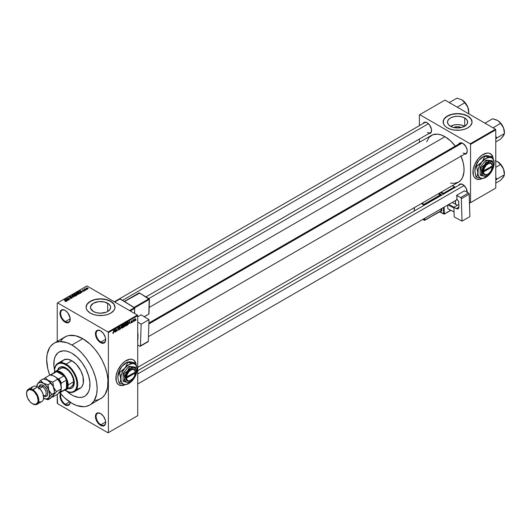 <?xml version="1.0" encoding="UTF-8"?>
<svg xmlns="http://www.w3.org/2000/svg" width="531" height="531" viewBox="0 0 531 531"><rect width="100%" height="100%" fill="white"/><g stroke="black" fill="none" stroke-linecap="round" stroke-linejoin="round"><path stroke-width="0.8" d="M100.724 330.932A6.75 3.896 -120 0 0 96.118 333.88A6.75 3.896 -120 0 0 100.89 342.05L100.551 342.641A7.235 4.175 60 0 1 95.434 333.78A7.235 4.175 60 0 1 100.551 330.833L97.704 330.182L96.297 330.999L95.534 332.685L95.534 334.995L96.297 337.563L98.593 341.061L101.547 343.106L103.392 343.285L105.277 341.725L105.662 339.687L105.277 337.205L103.392 333.468L100.551 330.833A7.235 4.175 60 0 1 105.662 339.687A7.235 4.175 60 0 1 100.551 342.641L100.89 342.05A6.75 3.896 60 0 1 96.476 336.103A6.75 3.896 60 0 1 97.512 330.694A6.75 3.896 60 0 1 100.724 330.932M100.724 413.622A6.75 3.896 -120 0 0 96.118 416.57A6.75 3.896 -120 0 0 100.89 424.74L100.551 425.331A7.235 4.175 60 0 1 95.434 416.477A7.235 4.175 60 0 1 100.551 413.523L97.704 412.872L96.297 413.689L95.534 415.381L95.534 417.685L96.297 420.253L98.593 423.751L101.547 425.796L103.392 425.981L105.277 424.415L105.662 422.377L105.277 419.895L103.392 416.158L100.551 413.523A7.235 4.175 60 0 1 105.662 422.377A7.235 4.175 60 0 1 100.551 425.331L100.89 424.74A6.75 3.896 60 0 1 96.476 418.793A6.75 3.896 60 0 1 97.512 413.383A6.75 3.896 60 0 1 100.724 413.622M60.833 393.212L59.97 396L60.833 399.777L63.129 403.281L65.087 404.861L65.426 404.27A6.75 3.896 -120 0 0 70.158 402.206A6.75 3.896 60 0 1 68.798 404.602A6.75 3.896 60 0 1 65.426 404.27L69.621 401.848L65.426 404.27A6.75 3.896 60 0 1 60.999 394.128A6.75 3.896 -120 0 0 65.426 404.27L65.087 404.861A7.235 4.175 60 0 1 60.547 393.604M65.26 310.456A6.75 3.896 -120 0 0 60.653 313.403A6.75 3.896 -120 0 0 65.426 321.574L65.087 322.164A7.235 4.175 60 0 1 59.97 313.31A7.235 4.175 60 0 1 65.087 310.356L62.24 309.706L60.833 310.522L60.069 312.215L60.069 314.518L60.833 317.087L63.129 320.585L66.083 322.629L67.928 322.815L69.807 321.248L70.099 318.003L67.928 312.991L65.087 310.356A7.235 4.175 60 0 1 70.198 319.217A7.235 4.175 60 0 1 65.087 322.164L65.426 321.574A6.75 3.896 60 0 1 61.012 315.626A6.75 3.896 60 0 1 62.047 310.217A6.75 3.896 60 0 1 65.26 310.456M135.71 362.998A14.47 8.35 120 0 0 133.288 359.806M126.126 360.562A14.47 8.35 -60 0 1 133.361 359.845A14.47 8.35 -60 0 1 135.923 363.323L134.031 360.31L132.617 359.494L130.042 359.195L125.124 361.193L121.3 364.737L117.616 370.718L116.09 375.862L116.335 381.45L117.616 383.847L118.891 384.902A14.47 8.35 -60 0 1 116.674 373.306A14.47 8.35 -60 0 1 126.126 360.562M453.733 127.493A6.405 3.697 180 0 1 461.439 127.493L457.589 126.75L453.733 127.493M464.652 126.272A10.109 5.834 0 0 0 450.52 126.272M464.731 117.968L464.731 126.225L461.452 127.486L457.589 127.931L453.72 127.486L450.441 126.225A10.109 5.834 180 0 1 447.48 122.097A10.109 5.834 180 0 1 453.72 116.707A10.109 5.834 180 0 1 464.731 117.968L466.928 119.867L467.692 122.097L466.928 124.334L464.731 126.225L464.731 117.968A10.109 5.834 180 0 1 467.692 122.097A10.109 5.834 180 0 1 461.452 127.486A10.109 5.834 180 0 1 450.441 126.225L448.25 124.334L447.48 122.097L448.25 119.867L450.441 117.968L453.72 116.707L457.589 116.262L461.452 116.707L464.731 117.968M472.052 122.017A14.47 8.35 0 0 0 467.818 116.189L467.818 116.037A14.47 8.35 180 0 1 472.052 121.938A14.47 8.35 180 0 1 463.125 129.657A14.47 8.35 180 0 1 447.354 127.845L450.766 129.305L454.762 130.135L460.41 130.135L464.406 129.305L467.818 127.845L470.347 125.88L471.986 122.761L471.774 120.311L470.347 118.001L468.767 116.641L463.125 114.225L456.169 113.627L450.766 114.577L445.555 117.298L443.743 119.515L443.186 121.121L443.743 124.367L445.555 126.584L447.354 127.845A14.47 8.35 180 0 1 443.119 121.938A14.47 8.35 180 0 1 452.047 114.225A14.47 8.35 180 0 1 467.818 116.037L467.818 116.189A14.47 8.35 0 0 0 452.113 114.364A14.47 8.35 0 0 0 443.119 122.017M93.403 311.491A10.109 5.834 180 0 1 90.443 307.363A10.109 5.834 180 0 1 96.682 301.973A10.109 5.834 180 0 1 107.693 303.234L107.693 311.491L106.167 312.215L100.551 313.197L96.682 312.752L93.403 311.491L90.635 308.498L90.635 306.221L93.403 303.234L98.58 301.641L104.415 301.973L108.955 304.117L110.461 306.221L110.66 307.363L109.89 309.593L107.693 311.491L107.693 303.234A10.109 5.834 180 0 1 110.66 307.363A10.109 5.834 180 0 1 104.415 312.752A10.109 5.834 180 0 1 93.403 311.491M115.015 307.283A14.47 8.35 0 0 0 110.78 301.455L110.78 301.296A14.47 8.35 180 0 1 115.015 307.203A14.47 8.35 180 0 1 106.087 314.923A14.47 8.35 180 0 1 90.316 313.111L93.728 314.571L97.724 315.394L103.372 315.394L107.368 314.571L110.78 313.111L113.913 310.403L114.948 308.02L114.736 305.577L113.309 303.267L111.736 301.907L106.087 299.484L99.131 298.893L93.728 299.836L88.518 302.564L86.706 304.781L86.148 306.387L86.148 308.02L87.184 310.403L90.316 313.111A14.47 8.35 180 0 1 86.082 307.203A14.47 8.35 180 0 1 95.016 299.484A14.47 8.35 180 0 1 110.78 301.296L110.78 301.455A14.47 8.35 0 0 0 95.076 299.63A14.47 8.35 0 0 0 86.082 307.283M460.251 143.251A5.788 3.339 60 0 1 462.979 143.443A5.788 3.339 -120 0 0 459.182 144.79M458.704 144.147A6.272 3.617 60 0 1 462.806 143.343L460.344 142.779L458.704 144.147M423.034 123.55A6.272 3.617 60 0 1 427.136 122.747L424.674 122.19L423.034 123.55M462.806 184.529L460.344 183.972L458.711 185.326A6.272 3.617 60 0 1 462.806 184.529L462.806 184.529A6.272 3.617 60 0 1 467.234 192.209L465.939 187.841L462.806 184.529M70.192 318.826L65.426 321.574L70.192 318.826M105.656 421.992L100.89 424.74L105.656 421.992M105.656 339.302L100.89 342.05L105.656 339.302M94.71 400.407L96.834 400.168L100.658 398.748A35.69 20.603 -120 0 0 106.134 370.153A35.69 20.603 -120 0 0 82.816 338.705L71.904 345.004A35.69 20.603 60 0 1 95.215 376.452A35.69 20.603 60 0 1 89.746 405.053A35.69 20.603 60 0 1 71.904 403.281A35.69 20.603 60 0 1 59.837 392.767L64.576 397.799L71.904 403.281L76.829 405.565L83.798 406.713L85.922 406.467L89.746 405.053L91.412 403.892L94.16 400.726L96.655 394.115L97.14 388.712L96.655 382.751L95.215 376.452L92.885 370.067L89.746 363.841L85.922 358.013L81.562 352.796L76.829 348.409L71.904 345.004L82.816 338.705L75.488 335.731L68.798 335.519L66.806 336.077L63.308 338.094L60.561 341.26M455.266 146.131A27.008 15.591 -120 0 0 444.971 136.706L149.171 307.482L444.971 136.706L441.241 134.98L437.663 134.164L432.851 134.715L429.088 137.337L426.692 141.804M450.514 183.062L453.972 183.401L458.472 182.146A27.008 15.591 -120 0 0 461.054 156.154M137.721 370.651L460.251 184.436A5.788 3.339 60 0 1 462.979 184.635M114.338 301.774L424.581 122.661A5.788 3.339 60 0 1 427.309 122.853M492.748 156.864A14.47 8.35 120 0 0 490.325 153.671M483.164 154.428A14.47 8.35 -60 0 1 490.398 153.711A14.47 8.35 -60 0 1 492.96 157.189L491.069 154.176L488.845 153.134L487.08 153.067L482.161 155.059L478.338 158.603L474.654 164.583L473.128 169.728L473.373 175.323L474.137 177.015L475.929 178.768A14.47 8.35 -60 0 1 473.712 167.172A14.47 8.35 -60 0 1 483.164 154.428M71.904 395.011A25.561 14.755 60 0 1 66.893 391.301A25.561 14.755 60 0 0 71.904 395.011L66.66 391.088L71.904 395.011A25.561 14.755 60 0 0 84.681 396.279L81.947 397.294L78.82 397.42L73.676 395.934L78.82 397.42L81.947 397.294L84.681 396.279A25.561 14.755 60 0 1 71.904 395.011M54.54 369.908A25.561 14.755 60 0 1 59.127 352.007A25.561 14.755 60 0 1 71.904 353.274A25.561 14.755 60 0 1 88.604 375.795A25.561 14.755 60 0 1 84.681 396.279L85.876 395.449L84.681 396.279A25.561 14.755 60 0 0 88.604 375.795A25.561 14.755 60 0 0 71.904 353.274L77.148 357.204L81.947 362.587L85.876 368.972L88.604 375.795L89.892 382.486L89.633 388.453L88.604 391.772L85.876 395.449L88.604 391.772L89.633 388.453L89.892 382.486L88.604 375.795L85.876 368.972L81.947 362.587L77.148 357.204L71.904 353.274A25.561 14.755 60 0 0 59.127 352.007L63.381 350.818L66.66 351.144L70.132 352.352L66.66 351.144L63.381 350.818L60.441 351.389L57.932 352.836L59.127 352.007A25.561 14.755 60 0 0 54.54 369.908M137.721 415.687L137.721 315.673L108.39 332.598L108.39 432.619L137.721 415.687L108.052 432.818L57.58 403.679L57.242 403.089L57.242 394.414L57.58 403.679L108.052 432.818L137.721 415.687L137.721 315.673L137.376 315.082L108.052 332.008L57.58 302.876L86.911 285.943L137.376 315.082L137.721 315.673L108.39 332.598L108.39 432.619L137.721 415.687M134.064 320.93L133.845 321.454L134.064 320.93M133.195 320.79L132.976 321.952L132.976 319.947L133.613 319.609L133.195 320.79L133.659 319.629L132.976 319.947L132.976 321.952L133.195 320.79M132.571 321.793L132.358 322.31L132.571 321.793M132.013 321.892L131.456 321.574L131.987 322.158L131.111 322.881L130.958 322.509L131.801 322.071L131.031 321.839L131.197 321.023L131.9 320.777L131.21 321.507L132.013 321.892L131.21 321.461L131.987 321.056L131.482 320.777L130.991 321.627L131.801 322.071L130.958 322.509L131.489 322.848L130.965 322.543L131.489 322.848L132.013 321.892L131.529 321.56M128.987 323.432L129.464 321.222L130.155 323.578L129.737 323.001L128.987 323.432L129.737 323.001L130.155 323.578L129.464 321.222L128.987 323.432M125.847 326.107L125.223 326.034L125.017 324.965L125.449 323.644L126.146 323.18L126.644 323.757L126.57 325.038L125.847 326.107L126.683 324.209L125.847 323.273L125.011 325.211L125.223 326.034L125.847 326.107L125.05 325.642L125.847 326.107L125.223 326.034M122.283 328.165L121.619 328.039L121.453 327.023L121.884 325.702L122.581 325.237L123.079 325.815L123.006 327.096L122.283 328.165L123.119 326.266L122.283 325.337L121.446 327.269L121.659 328.092L122.283 328.165L121.486 327.707L122.283 328.165L121.659 328.092M113.236 333.388L112.764 332.798L113.442 332.818L113.727 330.309L113.647 332.831L113.236 333.388L113.727 332.18L113.508 330.435L113.475 332.718L112.764 332.798L113.236 333.388L112.891 333.388M125.409 384.57L122.21 385.546L118.891 384.902A14.47 8.35 -60 0 0 125.409 384.57M114.357 331.882L114.829 329.671L115.526 332.028L115.108 331.444L114.357 331.882L115.108 331.444L115.526 332.028L114.829 329.671L114.357 331.882M115.99 329.552L115.771 331.888L115.771 329.127L116.92 330.68L117.132 328.344L117.132 331.098L115.99 329.552L117.132 331.098L117.132 328.344L116.92 330.68L115.771 329.127L115.99 331.762L115.99 329.552M119.555 328.941L118.864 328.543L119.555 328.941L119.448 329.446L118.878 330.129L118.247 330.05L118.161 329.612L118.844 329.824L119.336 329.12L118.254 328.682L118.38 327.8L119.322 327.282L119.488 327.766L118.844 327.64L118.44 328.39L119.555 328.941L118.506 328.563L118.844 327.64L119.488 327.766L118.838 327.322L118.221 328.437L119.336 329.067L118.898 329.797L118.161 329.612L118.878 330.129L118.161 329.718L118.878 330.129L119.555 328.941L119.223 328.47M121.3 325.934L120.404 329.213L119.76 326.824L120.497 328.835L121.3 325.934L120.497 328.835L119.76 326.824L120.404 329.213L121.3 325.934M124.758 325.888L124.068 325.483L124.758 325.888L124.672 326.399L123.431 327.468L123.431 324.706L124.539 324.249L124.758 325.788L124.699 324.667L124.101 324.322L123.431 324.706L123.431 327.468L124.758 325.888L124.466 325.384M128.449 323.173L128.11 324.587L126.995 325.403L126.995 322.649L128.09 322.164L128.449 323.08L127.944 322.151L126.995 322.649L126.995 325.403L128.449 323.173M135.578 319.423L135.266 320.565L134.575 320.85L134.688 319.018L135.259 318.693L135.558 319.098L134.974 318.759L134.37 320.147L134.974 320.837L134.396 320.498L134.974 320.837L135.578 319.423M136.109 319.748L135.89 320.273L136.109 319.748M57.242 303.068L57.242 341.4L57.242 303.068L57.58 302.876L108.052 332.008L108.39 332.598L108.052 332.008L137.376 315.082L86.911 285.943L57.242 303.068M87.004 289.428L86.447 289.362L87.004 289.428M85.511 290.291L84.953 290.218L85.511 290.291M81.741 292.468L81.216 291.95L81.966 291.512L83.095 291.685L79.789 290.842L81.515 292.601L81.216 291.95L81.966 291.512L83.095 291.685L80.015 290.709L81.741 292.468M76.371 292.78L76.789 293.988L78.98 294.068L78.933 293.391L77.692 292.694L76.477 292.72L76.139 293.417L77.26 294.207L78.82 294.194L79.073 293.623L78.435 293.006L76.371 292.78L76.079 293.185M72.807 294.838L73.225 296.046L75.415 296.132L75.369 295.448L74.128 294.751L72.913 294.778L72.574 295.475L73.696 296.265L75.249 296.252L75.508 295.681L74.864 295.063L72.807 294.838L72.515 295.249M71.851 298.216L72.15 297.818L71.639 297.333L69.495 297.333L70.417 296.729L69.09 297.194L69.992 297.718L71.619 297.552L71.532 298.07L70.324 298.163L71.074 298.389L71.851 298.216L71.831 297.426L69.933 297.539L69.647 296.982L70.729 296.862L69.362 296.822L69.395 297.559L71.619 297.552L71.585 298.044L70.324 298.163L71.851 298.216L71.831 297.426M67.112 300.918L66.587 300.393L68.466 300.134L65.154 299.285L66.879 301.05L66.587 300.393L68.466 300.134L65.154 299.285L67.112 300.918M66.202 301.475L65.897 300.732L64.059 299.922L65.99 301.07L65.937 301.568L64.994 301.316L65.837 301.581L66.395 301.183L64.278 299.796L66.03 301.13L64.994 301.316L66.395 301.223M68.93 299.869L67.019 298.761L70.072 299.205L67.689 297.825L69.382 299.053L66.322 298.614L68.93 299.869L67.019 298.761L70.072 299.205L67.689 297.825L69.382 299.053L66.322 298.614L68.93 299.869M73.557 297.194L71.851 295.422L73.159 297.101L70.318 296.311L73.557 297.194L71.851 295.422L73.159 297.101L70.318 296.311L73.557 297.194M77.041 295.183L77.234 294.572L75.575 293.689L73.982 294.194L76.371 295.568L77.041 295.183L77.002 294.393L75.853 293.802L73.982 294.194L76.371 295.568L77.041 295.183L77.002 294.393M80.573 293.145L80.181 291.977L78.542 291.612L77.546 292.136L79.935 293.51L80.898 292.78L80.287 292.037L78.767 291.572L77.546 292.136L79.935 293.51L80.904 292.754M84.462 290.935L84.203 290.205L82.796 290.291L83.54 289.846L82.431 290.185L84.29 290.477L83.374 290.915L83.918 291.061L84.462 290.935L84.429 290.304L82.843 290.324L83.652 289.899L82.657 289.899L82.663 290.47L84.25 290.457L83.374 290.915L84.462 290.935L84.429 290.304L84.429 290.955L84.429 290.304M86.135 289.933L84.92 289.183L84.927 288.698L84.183 289.056L85.916 290.059L84.927 288.698L84.183 289.056L86.135 289.933M87.947 288.924L87.635 288.041L86.148 287.882L86.148 288.552L86.148 287.882L86.447 288.751L87.947 288.924L88.119 288.452L87.482 287.961L86.022 287.981L86.951 288.977L88.166 288.618M419.39 114.855L419.39 125.655L419.39 114.855L444.971 100.087L495.436 129.225L470.2 143.795L419.736 114.656L470.2 143.795L470.546 144.386L470.546 202.663L495.781 188.093L495.781 129.816L470.546 144.386L470.546 202.663L469.457 202.43L470.2 202.862L495.781 188.093L470.2 202.862L495.781 188.093L495.781 129.816L495.436 129.225L495.781 129.816L470.546 144.386L470.2 143.795L495.436 129.225L444.971 100.087L419.39 114.855M419.39 139.016L419.39 142.341L419.39 139.016M482.447 178.436L479.247 179.412L475.929 178.768A14.47 8.35 -60 0 0 482.447 178.436M428.822 133.573L430.269 133.294L431.232 132.192L431.484 129.378L429.599 125.031L427.136 122.747A6.272 3.617 60 0 1 431.57 130.427A6.272 3.617 60 0 1 428.822 133.573M464.492 154.169L466.49 153.432L467.154 151.972L467.154 149.974L465.939 146.649L462.806 143.343A6.272 3.617 60 0 1 467.234 151.016A6.272 3.617 60 0 1 464.492 154.169M137.721 367.333L458.472 182.146L460.848 180.175L462.614 177.381L463.975 171.891L463.975 167.57L463.244 162.904L460.848 155.676M455.578 146.549L450.514 140.854L444.971 136.706A27.008 15.591 -120 0 0 431.464 135.372L148.833 298.548M475.862 178.728A14.47 8.35 120 0 0 482.175 178.423L479.108 179.332L475.929 178.768M492.814 157.076L492.051 155.384L490.259 153.632M467.234 150.817A5.788 3.339 60 0 1 466.039 153.273A5.788 3.339 60 0 1 463.145 152.988A5.788 3.339 -120 0 0 467.234 150.817M427.475 132.392A5.788 3.339 -120 0 0 431.564 130.221A5.788 3.339 60 0 1 430.369 132.684L146.058 296.829M70.192 402.226A7.235 4.175 60 0 1 65.087 404.861L67.039 405.538L68.698 405.219L69.807 403.938L70.198 401.907M89.746 405.053L102.324 397.593L105.072 394.427L107.567 387.816L107.932 379.486L106.963 373.326L105.072 366.954L102.324 360.622L98.826 354.562L94.71 349.013L90.144 344.188L82.816 338.705A35.69 20.603 -120 0 0 64.974 336.939L54.062 343.238A35.69 20.603 60 0 1 71.904 345.004L66.979 342.721L60.01 341.579L55.894 342.376L54.062 343.238L50.923 345.84L49.648 347.559L47.153 354.17L46.668 359.573L47.757 368.66L49.695 375.165A35.69 20.603 60 0 1 54.062 343.238M54.607 370.22L53.916 365.806L54.175 359.839L55.204 356.52L57.932 352.836L55.204 356.52L54.175 359.839L53.916 365.806L54.607 370.22M105.662 339.488A6.75 3.896 60 0 1 104.268 342.389A6.75 3.896 60 0 1 100.89 342.05A6.75 3.896 -120 0 0 105.662 339.488M105.662 422.178A6.75 3.896 60 0 1 104.268 425.079A6.75 3.896 60 0 1 100.89 424.74A6.75 3.896 -120 0 0 105.662 422.178M70.198 319.012A6.75 3.896 60 0 1 68.798 321.912A6.75 3.896 60 0 1 65.426 321.574A6.75 3.896 -120 0 0 70.198 319.012M115.015 307.363L113.913 304.163L110.78 301.455L106.087 299.643L100.551 299.006L95.016 299.643L90.316 301.455L87.184 304.163L86.082 307.363M472.052 122.097L470.951 118.904L467.818 116.189L463.125 114.377L457.589 113.747L452.047 114.377L447.354 116.189L444.221 118.904L443.119 122.097M464.731 126.318L461.452 125.057L457.589 124.612L453.72 125.057L450.441 126.318M118.825 384.862A14.47 8.35 120 0 0 125.137 384.557L122.07 385.466L118.752 384.822M135.777 363.211L135.013 361.518L133.221 359.766M65.386 299.517L65.386 299.159L65.386 299.517M66.587 300.745L66.587 300.393L66.587 300.745M66.382 300.194L65.532 299.358L66.986 299.842L66.382 300.533L65.532 299.358L66.986 299.842L66.382 300.194M71.619 297.552L71.585 298.044M69.362 296.822L69.395 297.559M69.621 297.44L69.647 296.982M71.851 295.787L71.851 295.422L71.851 295.787M75.249 296.252L75.508 295.681M73.444 295.92L73.086 294.997L74.008 294.924L74.971 296.092L73.444 296.159L72.866 295.296L73.404 294.891L75.183 295.734L74.592 296.205L73.444 295.92M75.183 296.285L75.183 295.78L74.971 296.092M75.853 294.579L75.853 293.802L75.853 294.579M76.119 294.227L75.853 293.802M75.19 294.639L74.479 294.227L75.674 293.955L75.8 294.605L75.19 294.891L74.479 294.227L75.674 293.955L75.19 294.639M76.305 295.282L75.468 294.798L76.783 294.519L76.962 295.229L76.305 295.535L75.468 294.798L76.783 294.519L76.962 294.871L76.305 295.282M78.82 294.194L79.073 293.623M77.008 293.862L76.65 292.939L77.579 292.866L78.535 294.035L77.008 294.101L76.431 293.238L76.968 292.833L78.747 293.676L78.157 294.147L77.008 293.862M78.747 294.227L78.747 293.723L78.535 294.035M79.869 293.225L78.044 292.169L78.78 291.798L79.962 292.096L80.46 292.481L79.869 293.477L78.044 292.169L78.946 291.778L79.962 292.096L80.46 292.481L79.869 293.225M80.015 291.074L80.015 290.709L80.015 291.074M81.216 292.296L81.216 291.95L81.216 292.296M81.011 291.745L80.168 290.908L81.615 291.393L81.011 292.083L80.168 290.908L81.615 291.393L81.011 291.745M82.657 289.899L82.657 290.464M86.659 288.625L86.394 288.028L87.436 288.18L87.708 288.778L86.659 288.625L86.659 287.955L87.708 288.778L86.659 288.864L86.394 288.028M72.866 295.807L73.086 294.997M76.783 294.519L76.962 294.871M76.431 293.749L76.65 292.939M80.46 292.481L80.261 292.999M87.436 288.18L87.728 288.758M113.242 333.056L112.984 332.638M114.43 331.517L114.577 329.924L115.035 331.165L114.265 331.417L115.035 331.165L114.729 330.016L114.43 331.517M116.455 330.408L116.92 330.68L116.455 330.408M116.687 330.84L117.132 331.098L116.687 330.84M118.526 329.837L118.878 330.129M118.898 329.797L118.373 329.452M118.221 328.437L119.336 329.067M119.488 327.766L118.838 327.322M118.844 327.64L119.276 327.932M118.221 328.397L118.844 328.55M122.78 325.291L122.283 325.337M122.283 325.656L122.807 325.815L121.858 326.14L121.791 327.76L122.276 327.839L121.453 327.03L122.044 325.516L122.807 325.815L122.9 326.386L122.276 327.839L121.466 327.62M124.699 324.667L124.101 324.322M124.022 324.687L123.643 325.729L123.431 324.78L124.48 324.839L123.643 325.729L124.44 325.098L124.387 324.574L124.022 324.687L124.48 324.839M124.075 325.802L123.643 327.016L123.431 325.928L124.546 326.014L123.643 327.016L124.5 326.306L124.075 325.802L124.546 326.014M126.345 323.233L125.847 323.273M125.847 323.598L126.371 323.757L125.429 324.083L125.356 325.702L125.847 325.782L125.017 324.965L125.608 323.459L126.371 323.757L126.464 324.328L125.847 325.782L125.037 325.556M127.905 322.503L127.208 322.848L127.208 324.959L126.995 322.722L128.011 322.529L128.144 324.016L126.995 324.833L128.17 323.923L128.157 322.722L127.606 322.297M129.06 323.067L129.206 321.481L129.664 322.715L128.894 322.967L129.664 322.715L129.365 321.567L129.06 323.067M130.958 322.509L131.489 322.848M131.004 321.494L131.741 321.919L131.004 321.494M130.991 321.627L131.529 321.932M131.987 321.056L131.482 320.777M134.608 320.87L134.974 320.837M135.345 318.726L134.974 318.759M134.589 320.02L134.768 318.932L135.365 319.569L134.98 320.545L134.383 319.901L134.682 320.498L134.781 319.237L135.365 319.569L134.967 319.045M122.276 327.839L122.807 325.815M125.847 325.782L126.371 323.757M134.98 320.545L135.365 319.569M67.55 388.028A12.054 6.963 -120 0 0 71.964 388.028M57.6 370.153L58.675 368.129L61.032 366.768L62.505 366.709L65.764 367.844A12.054 6.963 60 0 1 73.643 378.47A12.054 6.963 60 0 1 71.791 388.128A12.054 6.963 60 0 1 67.41 388.3M54.54 372.092A15.917 9.186 60 0 1 54.514 371.189A15.917 9.186 60 0 1 65.764 364.691L66.109 364.1A16.395 9.465 60 0 1 76.816 378.55A16.395 9.465 60 0 1 74.307 391.692A16.395 9.465 60 0 1 66.109 390.882A16.395 9.465 -120 0 0 66.109 390.882L65.764 390.683A15.917 9.186 60 0 1 65.001 390.212M74.307 391.692L80.101 388.347A16.395 9.465 -120 0 0 82.617 375.205A16.395 9.465 -120 0 0 71.904 360.755L66.109 364.1A16.395 9.465 -120 0 0 54.514 370.797A16.395 9.465 -120 0 0 54.514 370.996A16.395 9.465 60 0 1 57.906 363.29A16.395 9.465 60 0 1 66.109 364.1L71.904 360.755A16.395 9.465 -120 0 0 63.707 359.945L67.47 359.215L71.904 360.755L76.345 364.339L80.865 370.824L83.002 376.665L83.274 383.322L82.132 386.356L80.865 387.809L77.367 389.104M59.87 369.078L60.799 368.302A10.607 6.126 60 0 1 66.109 368.826A10.607 6.126 60 0 1 73.039 378.178A10.607 6.126 60 0 1 71.413 386.681L65.957 389.827A10.607 6.126 60 0 1 64.132 390.325A10.607 6.126 -120 0 0 68.154 384.975L67.47 384.975A10.129 5.848 60 0 1 66.448 388.639A10.129 5.848 60 0 1 63.999 390.053M61.682 361.93L63.707 359.945L57.906 363.29M64.663 389.98L69.03 392.011L72.017 392.104L74.466 390.955L76.165 388.665L76.968 385.426L76.803 381.523L75.687 377.295L73.723 373.094L71.068 369.291L67.961 366.211L63.574 363.675L60.461 363.164L57.806 363.908L55.841 365.832L54.726 368.779L54.567 372.497M57.401 370.957A12.054 6.963 60 0 1 59.737 367.246A12.054 6.963 60 0 1 65.764 367.844L70.504 372.238L72.853 376.313L74.128 380.594L74.128 384.437L72.853 387.252L70.504 388.606L68.207 388.533M66.109 390.882A16.395 9.465 -120 0 0 77.699 384.185A16.395 9.465 -120 0 0 66.109 364.1L65.764 364.691A15.917 9.186 60 0 1 77.022 384.185A15.917 9.186 60 0 1 65.764 390.683L66.109 390.882L65.764 390.683M59.021 367.93L57.939 369.954M68.545 388.334L70.842 388.413M60.799 368.302L63.235 367.83L66.109 368.826L68.977 371.142L71.413 374.428L73.039 378.178L73.61 381.822L73.039 384.809L71.413 386.681M59.91 367.153A12.054 6.963 -120 0 0 57.706 370.977M504.39 133.341L503.527 135.77L500.487 139.202L495.781 141.923L500.487 139.202L503.926 135.073M504.45 132.338A9.704 5.602 -120 0 0 503.527 127.845A9.704 5.602 -120 0 0 497.587 120.451L499.332 121.805L502.93 126.551L503.965 129.212L504.45 133.566L504.218 130.155L503.03 126.697L500.215 122.575L497.587 120.451L492.562 118.778L485.135 123.066L485.653 123.856L485.135 123.066L492.562 118.778L496.478 119.9L498.543 121.095L500.487 123.351L493.067 127.852L500.487 123.351L503.527 127.845L504.45 133.566L497.023 137.854L495.781 139.135L497.023 137.854L504.45 133.566L503.03 136.348M497.023 137.854L495.781 136.46L497.023 137.854M493.06 127.639L492.496 127.526L493.06 127.639M462.123 143.098L148.859 323.956L462.123 143.098M464.107 185.505L137.721 373.943L464.107 185.505M122.555 300.32L428.437 123.723L122.555 300.32M54.169 373.034A10.129 5.848 60 0 1 56.625 371.62A10.129 5.848 60 0 1 63.999 375.882L60.308 372.57L56.625 371.62L63.999 375.882A10.129 5.848 60 0 1 66.448 380.123A10.129 5.848 60 0 1 67.47 384.975L66.448 380.123L66.448 388.639L67.47 384.975L68.154 384.975A10.607 6.126 -120 0 0 62.446 373.266A10.607 6.126 -120 0 0 54.009 372.782A10.607 6.126 60 0 1 55.343 371.454A10.607 6.126 60 0 1 63.521 374.295A10.607 6.126 60 0 1 68.154 384.975L73.61 381.822L68.154 384.975A10.607 6.126 60 0 1 65.957 389.827M51.407 375.205L54.852 376.506L56.498 377.78L59.897 382.26L61.145 386.123L61.291 389.289L59.91 391.699L57.594 394.208L52.775 396.989L51.487 396.71L52.775 396.989L53.644 394.905L56.518 391.666L53.644 387.424A9.16 5.29 -120 0 0 48.036 380.442A9.16 5.29 60 0 1 53.644 387.424L52.775 382.028L48.036 380.442A9.16 5.29 -120 0 0 48.002 380.422A9.16 5.29 60 0 1 48.036 380.442L45.294 377.707L50.113 374.926L53.81 375.988L55.748 377.11L57.594 379.247L52.775 382.028L57.594 379.247L58.443 380.163L60.468 383.488L61.331 388.884L56.518 391.666L61.331 388.884L60.468 390.969L57.594 394.208L52.775 396.989L53.644 394.905L56.518 391.666L53.644 387.424L52.775 382.028L48.036 380.442L45.294 377.707L50.113 374.926L51.407 375.205A9.644 5.569 60 0 1 51.879 375.185L51.507 374.574L56.625 371.62L63.999 375.882L58.881 378.835L57.826 378.616A9.644 5.569 60 0 1 60.992 384.099L60.992 385.134L61.331 383.077L66.448 380.123L66.448 388.639L61.331 391.593L60.992 390.106L60.992 390.962A9.644 5.569 60 0 1 59.14 392.588M57.826 378.616L56.93 378.099L58.808 379.851L60.992 384.099L61.331 383.077L66.448 380.123A10.129 5.848 -120 0 0 63.999 375.882L58.881 378.835A10.129 5.848 60 0 1 61.331 383.077A10.129 5.848 -120 0 0 58.881 378.835L57.826 378.616M58.808 392.688L60.992 390.962L61.331 391.593A10.129 5.848 60 0 1 60.255 392.562A10.129 5.848 60 0 1 58.881 393.006A10.129 5.848 -120 0 0 61.331 391.593L66.448 388.639A10.129 5.848 -120 0 1 65.373 389.608L60.255 392.562M50.133 375.019L55.244 372.065A10.129 5.848 -120 0 1 56.625 371.62L51.507 374.574A10.129 5.848 -120 0 0 50.253 374.952A10.129 5.848 60 0 1 51.507 374.574L51.879 375.185L50.903 375.291M504.45 173.531A9.704 5.602 -120 0 0 503.527 169.037L504.45 174.752L503.926 170.192L501.762 165.692L498.483 162.227L495.25 160.634L498.543 162.287L500.487 164.544L495.781 167.258L500.487 164.544L503.527 169.037L504.45 174.752L497.023 179.04L495.781 180.328L497.023 179.04L495.781 179.04L497.023 179.04L495.781 177.653L497.023 179.04L504.45 174.752L503.527 176.962L500.487 180.394L495.781 183.109L500.487 180.394L503.926 176.259M497.554 161.623A9.704 5.602 -120 0 1 497.587 161.643L501.383 165.513L503.527 169.037A9.704 5.602 -120 0 0 497.587 161.643L497.527 161.61M503.03 177.533L504.45 174.752M468.734 113.395L468.588 113.893L468.734 113.395M468.78 111.749L468.78 112.97L468.037 113.402L468.78 112.97L468.72 110.68L467.864 107.255L468.78 112.97L468.296 108.616L466.769 104.985L464.545 101.979L461.917 99.861L465.72 103.731L467.864 107.255A9.704 5.602 -120 0 0 461.917 99.861L461.857 99.828A9.704 5.602 -120 0 1 461.917 99.861L464.817 102.762L457.39 107.05L464.817 102.762L467.864 107.255A9.704 5.602 -120 0 1 468.78 111.749L468.72 112.745M457.397 107.262L456.826 106.93L457.397 107.262M449.983 103.26L449.465 102.47L456.892 98.182L461.917 99.861L456.892 98.182L449.465 102.47L449.983 103.26M43.595 397.374A8.197 4.733 -120 0 0 43.602 397.181A8.197 4.733 -120 0 0 37.801 387.139L37.462 386.94A8.682 5.011 60 0 1 43.602 397.573A8.682 5.011 60 0 1 38.703 401.688M37.031 404.303A8.682 5.011 60 0 1 32.69 403.872L32.345 403.679A8.197 4.733 60 0 1 26.55 393.637A8.197 4.733 60 0 1 32.345 390.285L29.125 389.555L26.988 391.327L26.55 393.637L27.526 397.918L30.128 401.887L32.345 403.679L35.57 404.41L37.701 402.637L38.146 400.328L37.17 396.046L34.568 392.077L32.345 390.285L32.69 389.694A8.682 5.011 -120 0 0 26.55 393.239A8.682 5.011 -120 0 0 26.55 393.444A8.682 5.011 60 0 1 28.349 389.269A8.682 5.011 60 0 1 32.69 389.694L37.462 386.94L32.345 390.285A8.197 4.733 60 0 1 38.146 400.328A8.197 4.733 60 0 1 32.345 403.679L32.69 403.872A8.682 5.011 -120 0 0 38.829 400.328A8.682 5.011 -120 0 0 32.69 389.694A8.682 5.011 60 0 1 38.358 397.347A8.682 5.011 60 0 1 37.031 404.303L41.803 401.549A8.682 5.011 -120 0 0 43.13 394.593A8.682 5.011 -120 0 0 37.462 386.94L40.024 388.931L41.903 391.466L43.157 394.36L43.602 397.573M38.776 389.123A6.465 3.73 60 0 1 43.257 385.406A1.155 0.67 -60 0 1 42.44 386.82A5.303 3.06 -120 0 0 39.453 386.807M43.018 395.429L45.095 395.748A5.303 3.06 -120 0 0 45.905 391.5A5.303 3.06 -120 0 0 42.44 386.82L39.573 388.48L42.44 386.82A5.303 3.06 -120 0 0 39.792 386.561L38.278 387.431M45.294 377.707L43.668 379.406L45.294 377.707M43.257 398.164L46.502 399.033L48.872 397.659L49.741 394.42L48.401 389.097L45.739 385.201L41.617 381.928L40.522 380.462L37.648 383.701L36.778 386.94L36.778 385.785M36.785 386.595A9.16 5.29 60 0 1 37.648 383.701L40.522 380.462L43.257 383.203L40.017 382.333L37.648 383.701A9.16 5.29 60 0 1 43.257 383.203L48.002 384.783L43.257 383.203A9.16 5.29 60 0 1 48.872 390.179L48.002 384.783L50.77 383.183L53.08 386.203L54.056 388.712L54.514 392.827L54.062 394.248L50.77 398.144L48.002 399.743L44.299 398.681L48.002 399.743L48.872 397.659L51.746 394.42L48.872 390.179L48.042 386.163L48.002 384.783L50.77 383.183L48.036 380.442L44.584 379.147L43.29 378.862L40.522 380.462L43.29 378.862L46.98 379.924L48.932 381.046L53.08 386.203L54.514 391.666A9.16 5.29 -120 0 0 53.644 387.424A9.16 5.29 60 0 1 54.501 392.097L54.501 392.097M54.799 376.472L57.335 378.51L59.432 381.344L60.839 384.583L61.331 387.73A9.16 5.29 -120 0 0 60.468 383.488A9.16 5.29 -120 0 0 54.852 376.506A9.16 5.29 -120 0 0 54.819 376.486M59.996 391.513L60.839 390.305M48.374 380.249L48.427 381.258M38.763 387.152L39.46 385.559L41.511 384.796L44.153 386.024L46.489 388.818L47.744 392.243L47.478 395.137L45.799 396.538L44.066 396.338M54.514 392.827L53.644 394.905L51.62 397.274L48.002 399.743L48.872 397.659L50.89 395.29L54.514 392.827L51.746 394.42L48.872 390.179A9.16 5.29 60 0 1 48.872 397.659A9.16 5.29 60 0 1 43.562 398.33M36.964 384.909L37.236 384.351L36.964 384.909M37.648 383.701L37.236 384.351L37.648 383.701M31.448 389.13A8.682 5.011 60 0 1 37.462 386.94A8.682 5.011 -120 0 0 33.121 386.508L28.349 389.269M45.427 395.502A5.303 3.06 -120 0 0 45.805 391.174A5.303 3.06 -120 0 0 42.44 386.82A1.155 0.67 120 0 0 43.257 385.406A6.465 3.73 60 0 1 47.69 391.951A6.465 3.73 60 0 1 45.42 396.577M32.69 403.872L32.345 403.679M443.046 193.921L443.378 193.324L441.168 192.136L443.378 193.324L443.046 193.921L443.73 193.974L440.471 192.541L443.046 193.921M443.65 213.94L443.458 207.502L443.65 213.94L439.568 211.756L444.334 213.927L450.726 210.236L444.334 213.927L444.128 207.117L444.334 213.927L443.65 213.94L444.334 213.927M441.414 195.408L440.976 194.439L439.057 193.357L440.71 194.24L440.378 194.837L424.01 204.289L421.992 203.207L424.01 204.289L423.685 204.886L421.302 203.605L423.685 204.886L424.01 204.289L424.362 204.873L440.743 195.7L440.378 194.837L424.01 204.289L424.362 204.873L423.685 204.886L440.737 195.421L438.36 193.755L440.378 194.837L440.71 194.24A0.962 0.558 60 0 1 441.407 195.315M441.102 210.834L441.135 208.842L441.195 210.641L441.872 210.628A0.962 0.558 60 0 1 441.215 211.059L441.865 210.774L441.805 208.451L441.872 210.628L424.82 220.093L424.767 218.287L424.82 220.093L424.143 220.106L424.096 218.679L424.143 220.106L422.835 219.403L424.82 220.093L424.143 220.106M458.857 204.468L453.912 207.322L454.204 216.933L453.912 207.322L456.302 208.603L458.93 207.083L456.302 208.603L457.337 208.915L458.2 208.696L458.897 207.455L458.751 202.045L457.987 200.379L456.693 199.357L457.005 197.552L456.574 195.348L460.795 197.632L461.346 198.548L462.043 221.135L454.204 216.933L462.043 221.135L461.366 198.713L469.212 194.18L469.882 216.608L462.043 221.135L469.882 216.608L469.152 193.848L468.641 193.105L464.413 190.821L468.501 193.018L460.662 197.545L456.574 195.348L464.413 190.821L456.574 195.348A5.788 3.339 60 0 1 456.693 199.357L457.032 199.537A2.409 1.394 60 0 1 458.797 202.457L458.93 206.858A3.856 2.23 60 0 1 458.134 208.736A3.856 2.23 60 0 1 456.302 208.603L453.912 207.322L458.857 204.468M468.501 193.018L460.662 197.545A0.962 0.558 60 0 1 461.366 198.713L469.212 194.18A0.962 0.558 -120 0 0 468.501 193.018M448.171 208.862L454.058 212.022L447.819 208.656L447.706 205.046L447.819 208.656L454.058 212.008L448.171 208.862M448.058 204.847L453.932 207.999L448.058 204.847M454.012 207.269L448.748 204.442L454.012 207.269M452.16 202.477L457.417 205.298L452.16 202.477M452.419 185.638L454.629 186.826L443.378 193.324L443.73 193.908L443.378 193.324L454.629 186.826L454.981 187.41L443.73 193.908L454.981 187.41L452.419 185.638M455.492 204.262L455.379 200.618L455.492 204.262M455.127 187.397L454.629 186.826M414.379 207.601L414.472 210.867L414.379 207.601M423.705 205.543L423.685 204.886L423.705 205.543M441.321 195.368L440.737 195.421L441.321 195.368M422.689 219.489L424.72 220.325L441.195 210.641L424.82 220.093M454.981 187.41L454.981 187.025M141.16 314.817L137.721 316.801L141.16 314.817L148.992 319.669L141.16 314.817M147.751 341.732L148.322 341.314L148.992 319.669L148.322 341.314L140.476 345.84L141.153 324.195L148.992 319.669L141.153 324.195L140.456 345.986L139.905 346.258L137.721 344.924L139.772 346.192A0.962 0.558 60 0 0 140.277 346.252L148.122 341.725A0.962 0.558 -120 0 0 148.322 341.314L140.476 345.84A0.962 0.558 60 0 1 140.277 346.252M137.589 340.026L138.04 334.875L137.635 332.877M137.721 322.071L141.153 324.195L137.721 322.071M137.721 333.096A3.856 2.23 60 0 1 138.04 334.875L137.907 339.13A2.409 1.394 60 0 1 137.721 339.853M119.701 299.126L114.742 302.013L120.052 298.946L134.363 307.794L129.564 310.569L134.608 307.774L134.695 308.392L130.248 310.96L134.695 308.392L134.535 313.436L134.695 307.987L134.695 308.392L134.695 307.987L120.384 299.139M139.062 293.072L139.746 293.085L124.486 301.515L139.414 292.9L148.959 298.794L134.031 307.416L149.198 298.774L148.826 314.08L144.246 316.728L148.474 314.259M139.746 293.085L149.284 299.391L134.682 307.827L149.284 299.391L148.972 313.887L148.501 314.272M149.291 298.986L148.959 298.794L149.43 299.199L148.972 313.887L144.372 316.808M149.284 299.391L148.959 298.794M134.695 308.392L134.363 307.794M126.478 377.289L135.319 372.185L134.462 370.027L133.254 369.43L131.721 369.622L129.279 371.295L127.334 374.143L126.478 377.289A6.272 3.617 -60 0 1 130.898 370.007A6.272 3.617 -60 0 1 135.319 372.185L135.319 371.786A6.75 3.896 120 0 0 130.56 369.417A6.75 3.896 120 0 0 125.794 377.289L135.319 372.185L135.332 371.78L135.319 372.968L126.478 378.072L127.334 380.229L128.542 380.827L130.075 380.634L133.254 378.105L134.462 376.114L135.319 372.968A6.272 3.617 -60 0 1 130.898 380.249A6.272 3.617 -60 0 1 126.478 378.072L125.781 378.079L125.94 376.187L127.307 372.775L129.67 370.027L132.305 368.793L133.812 369.018L134.867 370.067L135.319 372.968L125.794 378.072A6.75 3.896 120 0 0 130.56 380.442L128.807 381.072L126.71 380.415L125.794 378.072L125.781 377.295L126.478 377.289M127.659 382.4L129.664 382.141L127.659 382.4A8.197 4.733 -60 0 1 124.758 378.278L123.862 381.623L127.659 382.4L130.56 381.623A8.197 4.733 -60 0 1 127.659 382.4L123.126 381.198L123.862 381.623L124.758 378.278A8.197 4.733 -60 0 1 127.659 370.811L123.862 373.897L123.126 373.466L128.92 366.257L135.458 367.2L128.92 366.257L129.664 366.682L128.92 366.257L123.126 373.466L123.862 373.897L124.227 375.025L125.203 380.588L126.458 382.035L127.659 382.4M133.454 379.054L133.46 379.054A8.197 4.733 -60 0 1 130.56 381.623L133.454 379.054L135.578 375.377L136.354 371.587L135.817 368.328L135.458 367.2L133.454 367.459L129.664 366.682L127.659 370.811L123.862 373.897L124.758 378.278L125.535 374.481L127.659 370.811A8.197 4.733 -60 0 1 133.454 367.459L129.664 366.682L127.659 370.811L130.56 368.235L133.454 367.459A8.197 4.733 -60 0 1 136.354 371.587L135.458 367.2L133.454 367.459L135.578 368.687L136.354 371.587A8.197 4.733 -60 0 1 133.454 379.054M123.126 381.198L123.126 373.466L123.126 381.198M125.986 362.846L121.898 366.47L125.767 363.031L127.254 362.109L127.652 362.341L127.254 362.109L125.986 362.846A11.576 6.684 120 0 0 121.898 366.47L118.898 371.66L117.802 377.017L118.161 374.415L119.535 370.784L121.898 366.47A11.576 6.684 120 0 0 117.802 377.017L118.559 381.616L119.468 383.435L118.559 381.616L117.802 377.017L119.07 372.291L119.979 374.116L120.736 378.709A11.576 6.684 -60 0 1 124.831 368.162A11.576 6.684 -60 0 1 133.016 363.443A11.576 6.684 -60 0 1 137.104 369.264L135.836 363.071L133.016 363.443L127.652 362.341L125.814 366.775L122.429 371.985L121.015 376.107L121.015 380.999L122.429 383.488L123.942 384.358L125.787 384.524L129.989 382.738L133.905 378.61L136.48 373.24L137.038 370.538L136.825 366.974L135.412 364.485L133.016 363.443L128.92 364.538L122.376 370.578L119.468 372.523L119.07 372.291L120.139 369.31L121.898 366.47L127.254 362.109L130.082 361.744L135.836 363.071L129.119 361.757M128.92 383.435A11.576 6.684 -60 0 0 133.016 379.811L133.016 379.811A11.576 6.684 -60 0 0 137.104 369.264L135.836 363.071L133.016 363.443L127.652 362.341L126.584 365.328L124.831 368.162L119.468 372.523L120.736 378.709L120.384 381.318L119.468 383.435L124.831 384.53L127.652 384.165L124.831 384.53A11.576 6.684 -60 0 1 120.736 378.709L120.384 381.318L119.468 383.435L124.831 384.53A11.576 6.684 -60 0 0 128.92 383.435L127.652 384.165M127.254 362.115L130.971 361.916M130.898 380.249L130.56 380.442A6.75 3.896 120 0 0 130.732 380.342M483.515 171.155L492.356 166.05L491.5 163.893L490.292 163.296L488.759 163.488L486.316 165.161L484.372 168.008L483.515 171.155A6.272 3.617 -60 0 1 487.936 163.873A6.272 3.617 -60 0 1 492.356 166.05L492.356 165.652A6.75 3.896 120 0 0 487.597 163.282A6.75 3.896 120 0 0 482.832 171.155L492.356 166.05L492.37 165.645L492.356 166.84L483.515 171.938L483.947 173.531L484.922 174.493L487.113 174.5L488.759 173.551L490.949 171.015L492.356 166.84A6.272 3.617 -60 0 1 487.936 174.115A6.272 3.617 -60 0 1 483.515 171.938L482.818 171.951L482.978 170.053L484.345 166.641L486.708 163.893L489.343 162.659L490.85 162.884L491.898 163.933L492.356 166.84L482.832 171.944A6.75 3.896 120 0 0 487.597 174.314L485.049 174.931L483.748 174.281L482.818 171.951L482.818 171.161L483.515 171.155M493.392 165.473L492.496 161.066L491.752 160.641L492.496 161.066L492.164 161.218L489.682 161.225L485.958 160.123L486.701 160.548L484.697 164.676L480.9 167.763L480.163 167.338L480.9 167.763L481.796 172.144A8.197 4.733 -60 0 1 484.697 164.676A8.197 4.733 -60 0 1 490.491 161.324A8.197 4.733 -60 0 1 493.392 165.453L492.496 161.066L490.491 161.324L486.701 160.548L484.697 164.676L480.9 167.763L481.73 173.119L480.9 175.489L480.163 175.064L484.697 176.272L487.597 175.489A8.197 4.733 -60 0 1 484.697 176.272L486.701 176.013M490.491 172.92L490.491 172.92A8.197 4.733 -60 0 1 487.597 175.489L489.814 173.703L491.693 171.168L492.954 168.267L493.392 165.453A8.197 4.733 -60 0 1 490.491 172.92L490.491 172.927M485.958 160.123L491.752 160.641L485.958 160.123L480.163 167.338L485.958 160.123M480.163 175.064L480.163 167.338L480.163 175.064M483.024 156.711L478.935 160.335L482.805 156.897L484.292 155.981L484.69 156.207L483.024 156.711A11.576 6.684 120 0 0 478.935 160.335L475.935 165.526L474.84 170.882L475.597 167.165L477.177 163.176L478.935 160.335A11.576 6.684 120 0 0 474.84 170.882L476.108 177.075L476.506 177.301L475.597 175.482L474.84 170.882L475.597 167.165L476.108 166.163L476.506 166.389L477.774 172.575A11.576 6.684 -60 0 1 481.869 162.035A11.576 6.684 -60 0 1 490.053 157.309A11.576 6.684 -60 0 1 494.142 163.13L492.874 156.944L490.053 157.309L484.69 156.207L482.845 160.641L479.466 165.851L478.053 169.973L478.053 174.865L479.466 177.354L480.973 178.23L482.825 178.389L487.027 176.604L490.943 172.475L493.518 167.106L494.076 164.404L493.863 160.84L492.449 158.351L490.053 157.309L485.958 158.404L479.413 164.444L476.506 166.389L476.108 166.163L477.177 163.176L478.935 160.335L484.292 155.981L487.119 155.616L492.874 156.944L486.157 155.623M494.142 163.143L492.874 156.944L490.053 157.309L484.69 156.207L483.622 159.194L481.869 162.035L476.506 166.389L477.774 172.575L477.422 175.184L476.506 177.301L481.869 178.403L484.69 178.038L481.869 178.403A11.576 6.684 -60 0 1 477.774 172.575L477.422 175.184L476.506 177.301L481.869 178.403A11.576 6.684 -60 0 0 485.958 177.301L484.69 178.038M494.142 163.13A11.576 6.684 -60 0 1 490.053 173.677L490.053 173.67A11.576 6.684 -60 0 1 485.958 177.301M484.292 155.981L488.009 155.789M481.265 174.779L480.9 175.489L484.697 176.272A8.197 4.733 -60 0 1 481.796 172.144L481.265 174.779M493.392 165.453L492.954 163.143L492.197 162.068L489.814 161.331L486.097 163.196L483.495 166.429L481.995 170.298L482.241 174.453L483.495 175.9L484.697 176.272L487.597 175.489M487.936 174.115L487.597 174.314A6.75 3.896 120 0 0 487.77 174.208M66.036 301.17L66.036 301.548M71.798 297.785L71.798 298.243M69.448 297.214L69.448 297.586M75.847 294.154L75.847 294.586M76.995 294.771L76.995 295.209M80.546 292.687L80.546 293.158M84.369 290.61L84.369 290.981M84.854 289.056L84.854 289.441M86.274 288.207L86.274 288.645M87.821 288.605L87.821 288.977M119.236 328.822L118.785 328.563M119.143 327.594L118.758 327.375M122.654 325.629L122.216 325.377M124.387 324.574L124.022 324.368M124.427 325.715L124.048 325.496M126.219 323.571L125.781 323.319M135.193 319.025L134.861 318.832M134.755 320.565L134.376 320.346M54.514 370.797L54.514 371.189M501.496 124.121L503.229 127.121M466.902 152.775L148.468 336.621M461.114 142.753L148.892 323.014M137.721 384.019L457.145 199.596M63.322 366.848L55.343 371.454M501.496 165.307L503.229 168.307M465.826 103.525L467.559 106.532M37.462 386.94L37.801 387.139M45.095 395.748L43.582 396.624M61.331 387.73L61.331 388.884M26.55 393.239L26.55 393.637M414.339 210.946L414.246 207.681M450.885 210.322L444.235 214.166L439.416 211.842M455.127 187.211L452.558 185.558M455.638 204.342L455.525 200.532M124.34 301.422L139.162 292.866L149.198 298.774M114.59 301.927L120.291 298.926L134.608 307.774L134.668 313.516M130.56 381.623L129.664 382.141"/></g></svg>
